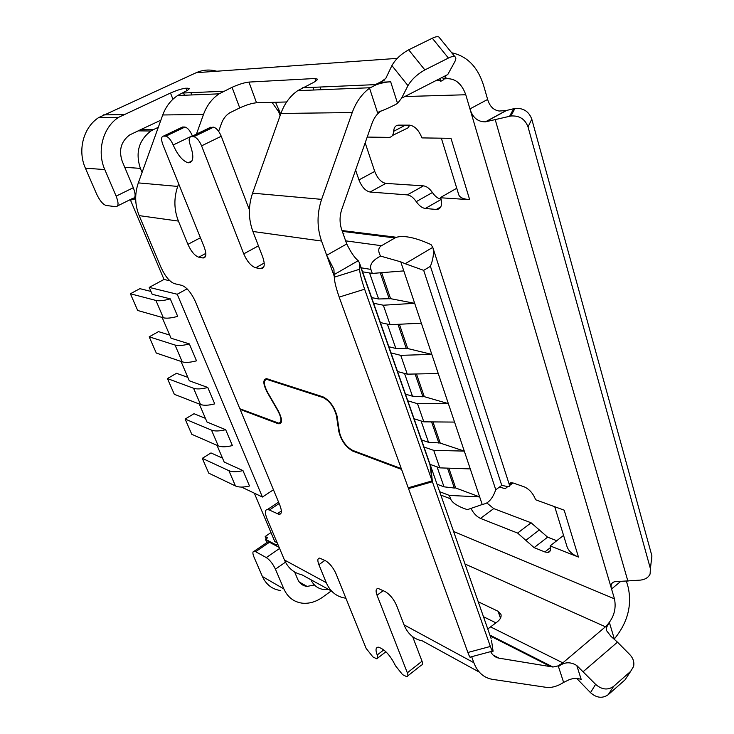 <?xml version="1.0" encoding="UTF-8"?>
<svg xmlns="http://www.w3.org/2000/svg" width="734" height="734" viewBox="0 0 734 734"><rect width="100%" height="100%" fill="white"/><g stroke="black" fill="none" stroke-linecap="round" stroke-linejoin="round"><path stroke-width="1.1" d="M280.682 114.036L275.553 102.265M280.094 115.697L278.709 111.852L272.039 102.365M310.904 579.722C313.693 585.613 318.106 588.888 324.171 589.558L328.502 589.384M269.47 542.261L268.002 541.802L266.837 542.527L265.451 539.27L276.158 544.931L276.635 546.068L269.47 542.261L255.625 551.693L254.184 551.206C252.524 551.372 252.468 553.372 254.028 557.179L262.405 576.52C266.167 584.64 272.213 589.301 280.526 590.521M276.158 544.931L277.984 544.674M266.167 538.784L265.185 536.49L270.974 532.563M242.972 470.595L249.496 485.991C243.422 487.44 238.733 487.422 235.449 485.954L208.759 473.164L202.29 458.355L228.898 470.678C232.183 472.09 236.871 472.063 242.972 470.595L224.182 462.053L216.998 445.318M222.494 458.126L210.979 452.933L202.29 458.355M373.606 303.261L383.332 305.216L390.103 324.712L421.344 323.171L414.673 303.298L390.589 298.674L378.616 298.977L371.624 297.609M361.183 267.818L370.899 269.406C369.45 264.635 372.679 260.203 380.579 256.093L400.764 261.845L414.673 303.298L383.332 305.216M187.087 288.847L177.224 294.242L262.414 497.037L273.452 489.771M130.487 200.116L164.012 279.452L149.231 287.398L177.224 294.242M149.231 287.398L152.186 294.279L170.279 298.866L177.683 316.363C171.306 318.116 166.526 318.584 163.343 317.767L155.911 300.435C159.076 301.179 163.865 300.656 170.279 298.866M162.122 317.418L171.04 338.218L189.335 343.897L196.51 360.825C190.207 362.495 185.445 362.825 182.234 361.834L175.041 345.053C178.243 345.98 183.005 345.595 189.335 343.897M180.995 361.412L189.308 380.781L207.786 387.479L214.732 403.874C208.502 405.462 203.768 405.673 200.529 404.507L193.556 388.258C196.795 389.359 201.538 389.093 207.786 387.479M199.281 404.021L207.016 422.041L225.659 429.693L232.384 445.575C226.237 447.089 221.53 447.189 218.255 445.868L211.502 430.115C214.759 431.372 219.484 431.234 225.659 429.693M241.532 487.073L262.414 497.037M403.801 270.892L372.294 273.433L362.578 271.8M205.428 418.352L194.005 413.71L185.124 419.068L191.794 434.317L218.255 445.868M130.23 199.63L130.432 200.125L129.459 200.006M384.864 79.859L375.322 84.621L381.423 82.236L381.24 81.667L385.8 78.391L391.91 65.583C395.479 59.28 401.067 54.022 408.664 49.82L424.867 69.923C417.288 74.198 411.655 79.437 407.966 85.639L401.59 98.182L397.562 103.411C392.24 106.375 385.552 109.403 377.496 112.504L369.551 88.163C361.779 93.998 356.008 102.127 352.237 112.55L321.62 199.364C316.886 213.53 316.859 227.43 321.547 241.046L326.694 255.304L333.924 269.497L334.291 277.168L359.55 269.268C359.853 273.47 361.55 280.122 364.624 289.205L432.097 480.917L429.849 463.723M381.23 110.779C377.074 113.706 374.001 117.899 372.019 123.376L341.851 209.144C339.512 216.126 339.475 223.008 341.741 229.76L346.742 243.945C350.898 252.413 354.724 257.992 358.229 260.689L359.44 262.836L359.55 269.268M422.94 396.791L424.224 396.507L416.481 373.973M423.995 396.58L448.346 403.617L417.527 403.7L423.83 421.839L454.548 422.087L438.253 373.533L407.269 374.156L400.736 355.348L391.002 352.898M178.656 183.794L177.72 186.427C173.738 198.162 173.976 209.722 178.417 221.09L139.176 215.622L161.067 267.506C165.187 276.388 169.646 281.773 174.426 283.663L181.848 285.37C186.794 287.324 191.354 292.82 195.538 301.876L239.844 408.737L278.608 423.123C281.994 422.463 281.728 418.307 277.81 410.664L267.304 392.507C262.974 384.047 262.726 379.432 266.561 378.661L322.988 396.837C329.887 400.507 334.576 407.003 337.062 416.316L339.438 432.17C341.668 440.611 346.044 446.676 352.559 450.355L401.278 468.595M134.331 197.859L134.808 198.987L130.432 200.125M254.331 493.184L274.764 541.518L277.195 542.802M454.355 488.037L455.621 487.816L448.869 468.182M432.097 480.917L408.232 487.78L339.181 297.105C336.053 288.058 334.42 281.416 334.291 277.168M163.343 317.767L137.689 310.482L130.386 293.765L155.911 300.435M150.965 291.426L139.9 288.664L130.386 293.765M455.419 487.871L479.669 496.918L482.22 504.515L485.385 503.662C489.679 501.799 493.138 497.166 495.762 489.771L501.753 485.385C506.772 486.523 509.442 486.725 509.754 485.981L509.717 485.853M265.185 536.49L267.644 537.783L265.451 539.27M169.866 280.783L164.012 279.452M117.623 205.878L132.882 198.308C135.698 198.006 135.845 194.473 133.313 187.711L122.211 161.26C118.559 150.268 121.018 141.515 129.588 134.992L141.075 129.459L153.516 129.569L150.892 131.001C138.772 140.267 135.267 152.727 140.368 168.37L142.066 172.472L138.313 182.885C134.551 193.959 134.845 204.869 139.176 215.622M423.995 447.024L433.73 450.364L439.813 467.87L470.265 468.916L464.292 451.098L439.987 443.015M430.078 464.383L439.813 467.87M380.368 322.565L390.103 324.712M407.792 400.792L417.527 403.7M415.086 374.001L422.94 396.8L412.462 396.195L405.462 394.149M432.959 421.912L440.198 442.96L428.509 442.299L421.509 439.941M447.501 468.136L454.355 488.046L444.015 486.835L437.024 484.201M470.265 468.916L479.669 496.918L449.373 495.413L450.557 498.817C452.153 502.827 457.75 506.442 467.338 509.662L482.22 504.515M399.388 324.254L407.682 348.393L395.837 348.457L388.846 346.732M407.434 348.476L431.821 354.384L400.736 355.348M454.548 422.087L464.292 451.098L433.73 450.364M343.292 234.164L343.952 233.797L343.127 233.696M153.516 129.569L158.305 127.312L142.066 172.472M370.899 269.406L372.294 273.433M400.764 261.845L405.168 263.717L432.776 247.376L431.005 244.578C415.646 237.614 404.131 235.174 396.452 237.275L394.975 237.944L342.31 231.366M414.086 418.765L423.83 421.839M439.648 491.688L449.373 495.413M185.124 419.068L211.502 430.115M390.589 298.674L381.652 272.681M421.344 323.171L438.253 373.533M345.659 240.853L381.506 245.707L394.975 237.944M397.525 371.523L407.269 374.156M182.234 361.834L156.278 353.036L149.195 336.823L158.489 331.63L169.692 335.062M200.529 404.507L174.307 394.296L167.435 378.57L176.518 373.294L187.84 377.349M167.435 378.57L193.556 388.258M149.195 336.823L175.041 345.053M381.506 245.707C378.166 247.743 377.854 251.202 380.579 256.093M432.776 247.376L433.014 248.083C434.051 253.212 433.188 259.286 430.418 266.304L501.753 485.385M405.168 263.717L423.683 270.351L495.762 489.771M141.075 129.459L160.865 120.183M205.401 256.707L203.034 257.983C206.318 257.781 206.713 254.166 204.208 247.11L162.865 144.671C161.003 139.442 161.196 136.588 163.471 136.102L182.564 127.01L184.986 127.046C187.711 127.863 190.161 130.771 192.336 135.772L173.196 144.983C170.976 139.965 168.526 137.019 165.847 136.166L184.986 127.046M203.034 257.983L198.758 257.194C194.794 255.808 191.179 251.523 187.922 244.339L200.428 237.743M163.471 136.102L165.847 136.166M264.222 263.038L255.698 267.763C251.129 266.213 247.147 261.579 243.752 253.854L201.584 145.855C199.318 140.644 196.749 137.588 193.868 136.68L191.271 136.607C188.803 137.111 188.51 140.084 190.4 145.516C194.216 156.773 193.482 162.535 188.216 162.801C182.693 161.076 177.683 155.14 173.196 144.983M193.51 136.643L213.181 127.156L209.401 127.872M213.181 127.156L213.548 127.184C216.466 128.046 219.035 131.074 221.255 136.258L249.395 209.832M321.547 241.046L252.909 231.476L262.744 257.093C265.258 264.653 264.579 268.516 260.708 268.69L263.855 266.763M252.909 231.476C248.312 218.934 248.202 206.162 252.569 193.152L280.883 113.458C284.48 103.632 290.086 96.035 297.71 90.667L311.565 83.474C315.455 81.547 317.391 80.107 317.372 79.144L314.95 78.501L315.822 81.034M255.698 267.763L260.46 268.653M178.417 221.09L187.922 244.339M278.489 423.105L277.773 423.564L240.128 409.416L279.819 505.13C282.085 511.084 281.847 514.167 279.085 514.396L269.396 510.038L279.149 503.533M478.229 601.761L498.102 611.284L500.973 614.376C501.551 616.808 500.395 619.239 497.505 621.661L487.78 629.001M218.64 131.349L221.475 123.431C223.173 118.816 225.907 115.293 229.669 112.862L239.724 107.907C246.367 104.889 251.973 103.182 256.533 102.778L286.655 101.971M104.797 169.591L85.392 168.159L96.558 193.923C99.686 200.538 102.852 204.382 106.054 205.447L115.908 206.731C118.66 206.465 118.743 202.942 116.137 196.152L104.797 169.591C96.604 151.268 102.879 127.432 118.569 117.357L170.49 93.035C176.866 90.236 182.032 88.621 185.977 88.181L189.299 88.493C189.234 89.309 187.262 90.631 183.362 92.456L177.637 95.521C170.811 100.118 165.838 106.595 162.737 114.972L158.305 127.312M216.759 71.235C209.74 69.262 202.896 69.748 196.226 72.694L98.723 117.55C83.401 127.312 77.327 150.406 85.392 168.159M196.446 134.111L203.492 114.449C206.759 105.577 211.961 98.705 219.081 93.842L232.054 87.318C238.761 84.327 244.394 82.584 248.945 82.08L314.95 78.501M479.339 672.151L422.325 640.865C413.82 639.241 407.719 633.892 404.012 624.827L396.589 605.495C393.8 599.201 390.038 594.595 385.322 591.668L378.175 588.448C375.863 588.65 375.478 590.907 377.037 595.228L407.333 672.803C408.223 675.271 408.031 676.564 406.746 676.693L402.581 674.647L395.507 665.802C390.314 655.269 384.561 649.049 378.239 647.14C375.689 647.397 375.349 650.003 377.212 654.967L383.818 649.893M490.651 651.636C492.569 655.315 495.367 657.499 499.037 658.169L552.931 667.023L557.913 665.94L562.822 662.866L558.446 666.573C564.308 661.912 570.419 661.563 576.777 665.527L595.613 684.345C601.797 689.74 607.798 690.419 613.606 686.391L630.644 671.362L633.598 666.444C634.451 662.16 633.176 658.196 629.763 654.554L617.477 642.158L583.291 671.555M471.668 656.701L473.834 662.692C477.54 672.289 483.752 677.849 492.459 679.354L547.619 687.547C552.922 687.593 558.253 685.877 563.62 682.409L569.263 679.666C573.786 678.069 577.777 678.014 581.236 679.528L576.777 665.527M531.792 119.174L528.03 126.927C525.085 119.064 519.378 115.421 510.901 116L485.422 121.844C477.779 121.899 472.623 117.578 469.953 108.907L487.642 99.448C489.716 106.347 493.578 110.201 499.221 111.027L506.139 110.55L514.956 108.421C523.296 107.834 528.911 111.421 531.792 119.174L651.893 555.84L651.572 561.125M490.807 627.01L562.822 662.866L609.615 623.258C606.963 625.524 605.963 628.001 606.623 630.699L610.945 636.341L617.477 642.158M627.799 675.675L625.093 679.785L608.238 694.685C602.495 698.676 596.577 698.006 590.494 692.667L595.613 684.345M576.74 678.427L590.494 692.667M331.603 591.081L301.876 574.768C293.884 573.025 288.077 568.098 284.443 559.987L266.919 518.443C264.671 512.717 264.873 509.735 267.525 509.479L269.396 510.038M345.907 598.256L344.044 597.907C335.851 596.201 329.924 591.118 326.254 582.658L318.895 564.666C317.299 560.464 317.538 558.262 319.611 558.079L325.676 560.84C329.823 563.437 333.254 567.703 335.97 573.639L366.147 648.416L372.918 656.93L376.744 658.82C377.973 658.701 378.129 657.416 377.212 654.967M401.571 469.393L352.843 451.116C345.897 447.199 341.237 440.73 338.86 431.73L336.475 415.884C334.144 407.15 329.749 401.067 323.29 397.626L266.91 379.414C263.313 380.129 263.543 384.46 267.616 392.387L278.122 410.563C282.296 418.719 282.581 423.151 278.975 423.848L277.773 423.564M240.128 409.416L240.706 409.058M490.596 637.039L430.133 464.539M491.486 640.195L493.046 650.994C492.936 652.618 492.037 651.113 490.358 646.461L432.39 481.752L408.526 488.605L408.462 487.706M430.83 467.191L432.39 481.752M492.34 651.177L470.797 656.93C470.577 658.591 469.595 657.104 467.87 652.48L408.526 488.605M412.664 636.708L422.032 661.215L407.333 672.803M407.82 675.84L421.38 665.132C422.683 664.986 422.903 663.674 422.032 661.215M294.637 572.006L297.655 579.19C299.582 583.475 302.738 585.879 307.115 586.411L314.427 584.98M262.405 576.52L283.865 588.934L275.424 569.162C272.864 563.785 269.828 559.923 266.304 557.583L255.625 551.693M283.865 588.934C287.655 597.228 293.765 601.972 302.197 603.164C309.197 603.862 316.024 601.862 322.666 597.155L331.3 590.916M499.423 487.092L505.286 488.679L507.919 486.422M509.001 483.623L510.937 482.715L513.405 483.082L524.214 486.835C529.398 489.183 533.205 493.496 535.627 499.762L564.18 510.176L578.456 557.06L550.133 545.894C551.133 549.766 550.39 551.959 547.885 552.463L544.867 551.95L534.113 547.628L517.617 533.067L480.467 518.406C476.66 516.626 473.494 513.286 470.971 508.405M441.354 138.185L458.667 194.473C459.447 197.373 463.108 199.107 469.668 199.676L440.73 197.776C442.547 204.97 441.207 208.878 436.739 209.493L425.307 208.484C422.151 208.034 419.132 205.759 416.261 201.648C413.38 197.538 410.398 195.29 407.315 194.886L370.092 192.033C365.477 190.996 361.77 186.959 358.954 179.922L355.595 170.059M367.202 137.075L388.837 137.396C391.708 137.295 393.323 135.267 393.653 131.322C393.974 127.358 395.608 125.294 398.562 125.138L409.7 125.156C414.848 126.037 418.921 130.285 421.912 137.9L450.997 138.331L469.668 199.676M464.989 563.996L605.449 626.781C613.56 618.716 616.56 609.404 614.468 598.843L611.56 588.989C610.422 585.081 611.431 582.658 614.606 581.732L640.534 580.099C645.25 579.521 648.434 577.493 650.095 574.025L650.416 568.694L528.03 126.927M620.606 581.484L611.56 588.989L465.778 94.75C461.301 82.355 453.786 77.134 443.244 79.107M407.315 194.886L423.435 185.867L385.845 183.39C381.194 182.408 377.487 178.408 374.725 171.407L365.174 142.827M423.435 185.867C426.546 186.234 429.537 188.454 432.399 192.528C435.124 196.437 438.033 198.675 441.134 199.235M409.856 125.165L407.783 127.991L392.433 135.496M486.862 502.955L493.725 508.598L480.467 518.406M517.617 533.067L531.104 522.791L493.725 508.598M531.104 522.791L547.61 537.16L534.113 547.628M556.767 540.701L547.61 537.16M487.642 99.448L483.587 85.373C477.733 66.913 467.099 56.05 451.704 52.784M614.22 639.075L614.321 638.956C627.497 622.872 632.13 605.678 628.203 587.365L626.487 581.42M456.759 188.253L440.629 197.446M578.456 557.06C572.07 554.454 568.18 550.72 566.786 545.876L554.766 506.818M563.565 535.398L550.133 545.894M279.131 547.39L276.635 546.068M483.477 616.744L495.982 622.882M401.59 98.182L447.768 74.547L454.685 61.931C456.144 59.188 456.218 57.445 454.887 56.692C453.584 56.114 451.428 56.573 448.41 58.059L424.867 69.923M445.419 75.749L445.923 77.419L443.208 78.978M439.868 78.584L440.703 81.336L443.474 79.841L442.666 77.162M369.551 88.163L376.542 84.575C382.267 82.795 386.983 81.878 390.681 81.813L381.423 82.236M408.664 49.82L432.298 38.223C435.335 36.773 437.519 36.361 438.868 36.994L439.794 38.14M278.709 111.852L278.81 108.834M358.229 260.689L334.438 274.424M235.449 485.954L228.898 470.678M378.616 298.977L369.56 272.975M389.222 298.866L380.24 272.791M124.743 167.315L140.368 168.37M428.509 442.299L421.087 420.977M423.683 270.351L430.418 266.304M444.015 486.835L437.069 466.888M438.923 443.208L431.583 421.903M334.328 276.443L326.694 255.304L346.742 243.945M440.831 495.055L450.557 498.817M406.379 348.714L397.984 324.327M395.837 348.457L387.368 324.107M412.462 396.195L404.526 373.413M430.546 466.374L359.55 263.882M339.181 297.105L364.624 289.205M205.483 256.524L202.832 257.946M165.526 136.139L184.665 127.019M312.904 87.346L313.831 90.016M177.72 186.427L138.313 182.885M277.131 513.818L281.361 510.983M440.372 80.254L436.244 80.446M183.573 92.998L184.454 95.246M187.84 88.08L188.436 89.621M397.259 58.371L196.226 72.694M123.486 114.596L103.531 114.88M223.677 91.245L182.06 93.062M375.322 84.621L302.628 87.796M133.313 187.711L116.137 196.152M170.49 93.035L172.94 99.228M499.037 658.169L493.046 655.022M551.179 666.876L490.22 635.965M558.446 666.573L563.62 682.409M608.238 694.685L613.606 686.391M625.093 679.785L630.644 671.362M498.102 611.284L500.478 618.175M326.254 582.658L284.443 559.987M318.895 564.666L324.887 560.427M473.834 662.692L404.012 624.827M353.476 450.694L352.843 451.116M467.87 652.48L490.358 646.461M338.86 431.73L339.328 431.427M336.934 415.591L336.475 415.884M323.942 397.213L323.29 397.626M268.497 379.184L267.8 379.606M383.276 590.604L377.037 595.228M285.48 562.171L275.424 569.162M614.468 598.843L453.594 531.471M465.778 94.75L404.801 96.539M374.725 171.407L358.954 179.922M405.407 125.147L393.653 131.322M440.822 206.85L436.262 209.465M441.18 199.428L425.307 208.484M416.261 201.648L432.399 192.528M385.845 183.39L370.092 192.033M509.368 484.77L512.112 482.752M550.5 547.546L544.867 551.95M525.828 540.307L539.325 529.939M279.59 548.463L266.304 557.583M609.615 623.258L614.321 638.956M352.237 112.55L280.883 113.458M391.91 65.583L407.966 85.639M397.562 103.411L390.681 81.813M321.62 199.364L252.569 193.152M485.78 121.789L506.598 110.439M495.266 119.798L627.937 581.3M651.893 555.84L650.416 568.694M513.681 108.678L509.607 116.256M185.977 88.181L186.931 90.621M203.492 114.449L162.737 114.972M239.724 107.907L232.054 87.318M256.533 102.778L248.945 82.08M432.298 38.223L448.41 58.059M258.423 245.853L243.752 253.854M201.584 145.855L221.255 136.258M198.758 257.194L205.832 253.395M210.906 127.138L191.271 136.607M138.075 130.863L150.892 131.001M396.452 237.275L342.016 230.531M433.014 248.083L509.754 485.981M430.28 464.971L359.44 262.836M281.489 421.307L280.727 421.784M188.216 162.801L191.978 160.948M320.079 87.034L321.006 89.731M279.085 514.396L281.131 513.02M190.913 92.677L191.794 94.952M385.919 651.755L377.735 658.068M267.525 509.479L278.571 502.129M491.11 638.525L430.564 465.778M267.708 378.928L266.91 379.414M281.232 422.426L278.975 423.848M440.602 207.272L436.739 209.493M507.763 486.853L508.323 486.449M509.607 485.504L513.057 482.963M550.28 550.592L547.885 552.463M299.288 582.034L307.115 586.411M268.002 541.802L254.184 551.206M370.147 87.741L297.71 90.667M485.422 121.844L506.139 110.55M514.956 108.421L510.901 116M552.931 667.023L489.917 635.112M118.569 117.357L98.723 117.55M438.868 36.994L454.887 56.692M260.708 268.69L263.754 266.993M193.868 136.68L213.548 127.184M219.081 93.842L177.637 95.521"/></g></svg>
